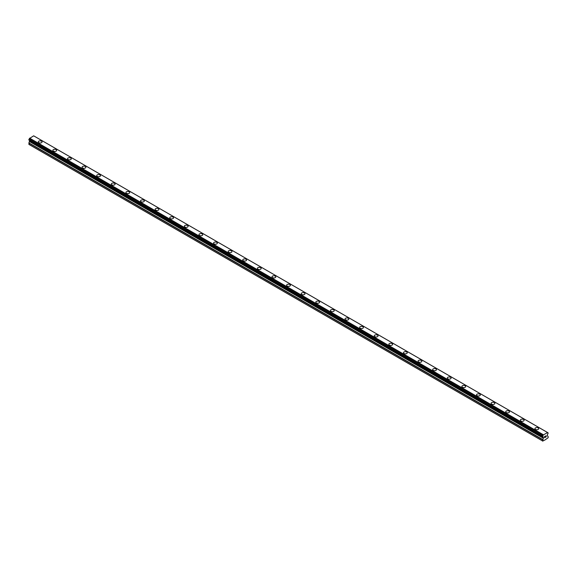 <?xml version="1.0" encoding="UTF-8"?>
<svg xmlns="http://www.w3.org/2000/svg" width="577" height="577" viewBox="0 0 577 577"><rect width="100%" height="100%" fill="white"/><g stroke="black" fill="none" stroke-linecap="round" stroke-linejoin="round"><path stroke-width="0.87" d="M38.277 141.92A1.897 1.096 180 0 1 39.445 140.911A1.897 1.096 180 0 1 41.508 141.149A1.897 1.096 180 0 1 42.063 141.92A1.897 1.096 180 0 1 40.895 142.93A1.897 1.096 180 0 1 38.832 142.692A1.897 1.096 180 0 1 38.277 141.92A1.897 1.096 180 0 1 39.445 140.911A1.897 1.096 180 0 1 41.508 141.149A1.897 1.096 180 0 1 42.063 141.92M52.882 150.352A1.897 1.096 180 0 1 54.05 149.342A1.897 1.096 180 0 1 56.12 149.58A1.897 1.096 180 0 1 56.669 150.352A1.897 1.096 180 0 1 55.5 151.362A1.897 1.096 180 0 1 53.437 151.124A1.897 1.096 180 0 1 52.882 150.352A1.897 1.096 180 0 1 54.05 149.342A1.897 1.096 180 0 1 56.12 149.58A1.897 1.096 180 0 1 56.669 150.352M67.495 158.783A1.897 1.096 180 0 1 68.663 157.773A1.897 1.096 180 0 1 70.726 158.011A1.897 1.096 180 0 1 71.281 158.79A1.897 1.096 180 0 1 70.113 159.793A1.897 1.096 180 0 1 68.05 159.555A1.897 1.096 180 0 1 67.495 158.783A1.897 1.096 180 0 1 68.663 157.781A1.897 1.096 180 0 1 70.726 158.019A1.897 1.096 180 0 1 71.281 158.783M85.331 166.45A1.897 1.096 180 0 1 85.886 167.222A1.897 1.096 180 0 1 84.718 168.232A1.897 1.096 180 0 1 82.655 167.994A1.897 1.096 180 0 1 82.1 167.222A1.897 1.096 180 0 1 83.268 166.212A1.897 1.096 180 0 1 85.331 166.45M82.1 167.222A1.897 1.096 180 0 1 83.268 166.212A1.897 1.096 180 0 1 85.331 166.443A1.897 1.096 180 0 1 85.886 167.222M96.705 175.653A1.897 1.096 180 0 1 97.874 174.643A1.897 1.096 180 0 1 99.944 174.881A1.897 1.096 180 0 1 100.492 175.653A1.897 1.096 180 0 1 99.323 176.663A1.897 1.096 180 0 1 97.261 176.425A1.897 1.096 180 0 1 96.705 175.653A1.897 1.096 180 0 1 97.874 174.643A1.897 1.096 180 0 1 99.944 174.881A1.897 1.096 180 0 1 100.492 175.653M111.318 184.085A1.897 1.096 180 0 1 112.486 183.075A1.897 1.096 180 0 1 114.549 183.313A1.897 1.096 180 0 1 115.104 184.092A1.897 1.096 180 0 1 113.936 185.094A1.897 1.096 180 0 1 111.873 184.856A1.897 1.096 180 0 1 111.318 184.085A1.897 1.096 180 0 1 112.486 183.082A1.897 1.096 180 0 1 114.549 183.313A1.897 1.096 180 0 1 115.104 184.085M125.923 192.523A1.897 1.096 180 0 1 127.091 191.506A1.897 1.096 180 0 1 129.154 191.744A1.897 1.096 180 0 1 129.71 192.523A1.897 1.096 180 0 1 128.541 193.533A1.897 1.096 180 0 1 126.478 193.295A1.897 1.096 180 0 1 125.923 192.523A1.897 1.096 180 0 1 127.091 191.514A1.897 1.096 180 0 1 129.154 191.752A1.897 1.096 180 0 1 129.71 192.523M140.528 200.955A1.897 1.096 180 0 1 141.697 199.945A1.897 1.096 180 0 1 143.76 200.183A1.897 1.096 180 0 1 144.315 200.955A1.897 1.096 180 0 1 143.146 201.964A1.897 1.096 180 0 1 141.084 201.726A1.897 1.096 180 0 1 140.528 200.955A1.897 1.096 180 0 1 141.697 199.945A1.897 1.096 180 0 1 143.76 200.183A1.897 1.096 180 0 1 144.315 200.955M155.141 209.386A1.897 1.096 180 0 1 156.309 208.376A1.897 1.096 180 0 1 158.372 208.614A1.897 1.096 180 0 1 158.927 209.393A1.897 1.096 180 0 1 157.759 210.396A1.897 1.096 180 0 1 155.689 210.158A1.897 1.096 180 0 1 155.141 209.386A1.897 1.096 180 0 1 156.309 208.376A1.897 1.096 180 0 1 158.372 208.614A1.897 1.096 180 0 1 158.927 209.386M169.746 217.817A1.897 1.096 180 0 1 170.915 216.808A1.897 1.096 180 0 1 172.977 217.046A1.897 1.096 180 0 1 173.533 217.825A1.897 1.096 180 0 1 172.364 218.827A1.897 1.096 180 0 1 170.302 218.596A1.897 1.096 180 0 1 169.746 217.817A1.897 1.096 180 0 1 170.915 216.815A1.897 1.096 180 0 1 172.977 217.053A1.897 1.096 180 0 1 173.533 217.817M184.351 226.256A1.897 1.096 180 0 1 185.52 225.246A1.897 1.096 180 0 1 187.583 225.484A1.897 1.096 180 0 1 188.138 226.256A1.897 1.096 180 0 1 186.97 227.266A1.897 1.096 180 0 1 184.907 227.028A1.897 1.096 180 0 1 184.351 226.256A1.897 1.096 180 0 1 185.52 225.246A1.897 1.096 180 0 1 187.583 225.484A1.897 1.096 180 0 1 188.138 226.256M198.964 234.688A1.897 1.096 180 0 1 200.132 233.678A1.897 1.096 180 0 1 202.195 233.916A1.897 1.096 180 0 1 202.751 234.688A1.897 1.096 180 0 1 201.582 235.697A1.897 1.096 180 0 1 199.512 235.459A1.897 1.096 180 0 1 198.964 234.688A1.897 1.096 180 0 1 200.132 233.678A1.897 1.096 180 0 1 202.195 233.916A1.897 1.096 180 0 1 202.751 234.688M213.569 243.119A1.897 1.096 180 0 1 214.738 242.109A1.897 1.096 180 0 1 216.801 242.347A1.897 1.096 180 0 1 217.356 243.126A1.897 1.096 180 0 1 216.187 244.129A1.897 1.096 180 0 1 214.125 243.898A1.897 1.096 180 0 1 213.569 243.119A1.897 1.096 180 0 1 214.738 242.116A1.897 1.096 180 0 1 216.801 242.354A1.897 1.096 180 0 1 217.356 243.119M228.175 251.558A1.897 1.096 180 0 1 229.343 250.548A1.897 1.096 180 0 1 231.406 250.779A1.897 1.096 180 0 1 231.961 251.558A1.897 1.096 180 0 1 230.793 252.567A1.897 1.096 180 0 1 228.73 252.329A1.897 1.096 180 0 1 228.175 251.558A1.897 1.096 180 0 1 229.343 250.548A1.897 1.096 180 0 1 231.406 250.786A1.897 1.096 180 0 1 231.961 251.558M242.78 259.989A1.897 1.096 180 0 1 243.956 258.979A1.897 1.096 180 0 1 246.018 259.217A1.897 1.096 180 0 1 246.574 259.989A1.897 1.096 180 0 1 245.405 260.999A1.897 1.096 180 0 1 243.335 260.761A1.897 1.096 180 0 1 242.78 259.989A1.897 1.096 180 0 1 243.956 258.979A1.897 1.096 180 0 1 246.018 259.217A1.897 1.096 180 0 1 246.574 259.989M257.392 268.42A1.897 1.096 180 0 1 258.561 267.411A1.897 1.096 180 0 1 260.624 267.649A1.897 1.096 180 0 1 261.179 268.428A1.897 1.096 180 0 1 260.011 269.43A1.897 1.096 180 0 1 257.948 269.192A1.897 1.096 180 0 1 257.392 268.42A1.897 1.096 180 0 1 258.561 267.418A1.897 1.096 180 0 1 260.624 267.649A1.897 1.096 180 0 1 261.179 268.42M271.998 276.859A1.897 1.096 180 0 1 273.166 275.849A1.897 1.096 180 0 1 275.229 276.08A1.897 1.096 180 0 1 275.784 276.859A1.897 1.096 180 0 1 274.616 277.869A1.897 1.096 180 0 1 272.553 277.631A1.897 1.096 180 0 1 271.998 276.859A1.897 1.096 180 0 1 273.166 275.849A1.897 1.096 180 0 1 275.229 276.087A1.897 1.096 180 0 1 275.784 276.859M286.603 285.29A1.897 1.096 180 0 1 287.779 284.281A1.897 1.096 180 0 1 289.842 284.519A1.897 1.096 180 0 1 290.397 285.29A1.897 1.096 180 0 1 289.221 286.3A1.897 1.096 180 0 1 287.158 286.062A1.897 1.096 180 0 1 286.603 285.29A1.897 1.096 180 0 1 287.779 284.281A1.897 1.096 180 0 1 289.842 284.519A1.897 1.096 180 0 1 290.397 285.29M301.216 293.722A1.897 1.096 180 0 1 302.384 292.712A1.897 1.096 180 0 1 304.447 292.95A1.897 1.096 180 0 1 305.002 293.729A1.897 1.096 180 0 1 303.834 294.732A1.897 1.096 180 0 1 301.771 294.494A1.897 1.096 180 0 1 301.216 293.722A1.897 1.096 180 0 1 302.384 292.719A1.897 1.096 180 0 1 304.447 292.95A1.897 1.096 180 0 1 305.002 293.722M315.821 302.153A1.897 1.096 180 0 1 316.989 301.144A1.897 1.096 180 0 1 319.052 301.382A1.897 1.096 180 0 1 319.608 302.16A1.897 1.096 180 0 1 318.439 303.17A1.897 1.096 180 0 1 316.376 302.932A1.897 1.096 180 0 1 315.821 302.153A1.897 1.096 180 0 1 316.989 301.151A1.897 1.096 180 0 1 319.052 301.389A1.897 1.096 180 0 1 319.608 302.153M330.426 310.592A1.897 1.096 180 0 1 331.595 309.582A1.897 1.096 180 0 1 333.665 309.82A1.897 1.096 180 0 1 334.22 310.592A1.897 1.096 180 0 1 333.044 311.602A1.897 1.096 180 0 1 330.982 311.364A1.897 1.096 180 0 1 330.426 310.592A1.897 1.096 180 0 1 331.595 309.582A1.897 1.096 180 0 1 333.665 309.82A1.897 1.096 180 0 1 334.22 310.592M345.039 319.023A1.897 1.096 180 0 1 346.207 318.014A1.897 1.096 180 0 1 348.27 318.252A1.897 1.096 180 0 1 348.825 319.023A1.897 1.096 180 0 1 347.657 320.033A1.897 1.096 180 0 1 345.594 319.795A1.897 1.096 180 0 1 345.039 319.023A1.897 1.096 180 0 1 346.207 318.014A1.897 1.096 180 0 1 348.27 318.252A1.897 1.096 180 0 1 348.825 319.023M359.644 327.455A1.897 1.096 180 0 1 360.813 326.445A1.897 1.096 180 0 1 362.875 326.683A1.897 1.096 180 0 1 363.431 327.462A1.897 1.096 180 0 1 362.262 328.464A1.897 1.096 180 0 1 360.199 328.234A1.897 1.096 180 0 1 359.644 327.455A1.897 1.096 180 0 1 360.813 326.452A1.897 1.096 180 0 1 362.875 326.69A1.897 1.096 180 0 1 363.431 327.455M374.249 335.893A1.897 1.096 180 0 1 375.418 334.884A1.897 1.096 180 0 1 377.488 335.122A1.897 1.096 180 0 1 378.036 335.893A1.897 1.096 180 0 1 376.868 336.903A1.897 1.096 180 0 1 374.805 336.665A1.897 1.096 180 0 1 374.249 335.893A1.897 1.096 180 0 1 375.418 334.884A1.897 1.096 180 0 1 377.488 335.122A1.897 1.096 180 0 1 378.036 335.893M388.862 344.325A1.897 1.096 180 0 1 390.03 343.315A1.897 1.096 180 0 1 392.093 343.553A1.897 1.096 180 0 1 392.648 344.325A1.897 1.096 180 0 1 391.48 345.334A1.897 1.096 180 0 1 389.417 345.096A1.897 1.096 180 0 1 388.862 344.325A1.897 1.096 180 0 1 390.03 343.315A1.897 1.096 180 0 1 392.093 343.553A1.897 1.096 180 0 1 392.648 344.325M406.698 351.992A1.897 1.096 180 0 1 407.254 352.763A1.897 1.096 180 0 1 406.085 353.766A1.897 1.096 180 0 1 404.023 353.535A1.897 1.096 180 0 1 403.467 352.756A1.897 1.096 180 0 1 404.636 351.754A1.897 1.096 180 0 1 406.698 351.992M403.467 352.756A1.897 1.096 180 0 1 404.636 351.746A1.897 1.096 180 0 1 406.698 351.984A1.897 1.096 180 0 1 407.254 352.756M418.073 361.195A1.897 1.096 180 0 1 419.241 360.185A1.897 1.096 180 0 1 421.311 360.416A1.897 1.096 180 0 1 421.859 361.195A1.897 1.096 180 0 1 420.691 362.205A1.897 1.096 180 0 1 418.628 361.967A1.897 1.096 180 0 1 418.073 361.195A1.897 1.096 180 0 1 419.241 360.185A1.897 1.096 180 0 1 421.311 360.423A1.897 1.096 180 0 1 421.859 361.195M432.685 369.626A1.897 1.096 180 0 1 433.854 368.616A1.897 1.096 180 0 1 435.916 368.854A1.897 1.096 180 0 1 436.472 369.626A1.897 1.096 180 0 1 435.303 370.636A1.897 1.096 180 0 1 433.24 370.398A1.897 1.096 180 0 1 432.685 369.626A1.897 1.096 180 0 1 433.854 368.616A1.897 1.096 180 0 1 435.916 368.854A1.897 1.096 180 0 1 436.472 369.626M447.29 378.065A1.897 1.096 180 0 1 448.459 377.055A1.897 1.096 180 0 1 450.522 377.286A1.897 1.096 180 0 1 451.077 378.065M450.522 377.286A1.897 1.096 180 0 1 451.077 378.058A1.897 1.096 180 0 1 449.909 379.067A1.897 1.096 180 0 1 447.846 378.829A1.897 1.096 180 0 1 447.29 378.058A1.897 1.096 180 0 1 448.459 377.048A1.897 1.096 180 0 1 450.522 377.286M461.896 386.496A1.897 1.096 180 0 1 463.064 385.486A1.897 1.096 180 0 1 465.127 385.717A1.897 1.096 180 0 1 465.682 386.496A1.897 1.096 180 0 1 464.514 387.506A1.897 1.096 180 0 1 462.451 387.268A1.897 1.096 180 0 1 461.896 386.496A1.897 1.096 180 0 1 463.064 385.486A1.897 1.096 180 0 1 465.127 385.724A1.897 1.096 180 0 1 465.682 386.496M476.508 394.928A1.897 1.096 180 0 1 477.677 393.918A1.897 1.096 180 0 1 479.739 394.156A1.897 1.096 180 0 1 480.295 394.928A1.897 1.096 180 0 1 479.126 395.937A1.897 1.096 180 0 1 477.056 395.699A1.897 1.096 180 0 1 476.508 394.928A1.897 1.096 180 0 1 477.677 393.918A1.897 1.096 180 0 1 479.739 394.156A1.897 1.096 180 0 1 480.295 394.928M491.114 403.359A1.897 1.096 180 0 1 492.282 402.349A1.897 1.096 180 0 1 494.345 402.587A1.897 1.096 180 0 1 494.9 403.366A1.897 1.096 180 0 1 493.732 404.369A1.897 1.096 180 0 1 491.669 404.131A1.897 1.096 180 0 1 491.114 403.359A1.897 1.096 180 0 1 492.282 402.357A1.897 1.096 180 0 1 494.345 402.587A1.897 1.096 180 0 1 494.9 403.359M508.95 411.026A1.897 1.096 180 0 1 509.505 411.798A1.897 1.096 180 0 1 508.337 412.807A1.897 1.096 180 0 1 506.274 412.569A1.897 1.096 180 0 1 505.719 411.79A1.897 1.096 180 0 1 506.887 410.788A1.897 1.096 180 0 1 508.95 411.026M505.719 411.79A1.897 1.096 180 0 1 506.887 410.781A1.897 1.096 180 0 1 508.95 411.019A1.897 1.096 180 0 1 509.505 411.79M520.331 420.229A1.897 1.096 180 0 1 521.5 419.219A1.897 1.096 180 0 1 523.563 419.457A1.897 1.096 180 0 1 524.118 420.229A1.897 1.096 180 0 1 522.95 421.239A1.897 1.096 180 0 1 520.88 421.001A1.897 1.096 180 0 1 520.331 420.229A1.897 1.096 180 0 1 521.5 419.219A1.897 1.096 180 0 1 523.563 419.457A1.897 1.096 180 0 1 524.118 420.229M534.937 428.661A1.897 1.096 180 0 1 536.105 427.651A1.897 1.096 180 0 1 538.168 427.889A1.897 1.096 180 0 1 538.723 428.661A1.897 1.096 180 0 1 537.555 429.67A1.897 1.096 180 0 1 535.492 429.432A1.897 1.096 180 0 1 534.937 428.661A1.897 1.096 180 0 1 536.105 427.651A1.897 1.096 180 0 1 538.168 427.889A1.897 1.096 180 0 1 538.723 428.661M544.638 436.565L544.638 437.049L545.171 436.248L544.63 436.565M544.638 437.128L544.638 437.611L544.63 437.128M544.565 437.734L545.171 437.38L544.565 437.734L544.565 436.522L545.171 436.169M545.662 436.198L546.152 435.722M546.008 436.392L545.676 437.013L546.001 436.392M545.676 437.013L546.253 436.681L545.676 437.013M545.532 437.178L546.253 436.76L545.532 437.178L546.13 435.859M543.152 436.926L542.683 436.645A0.829 0.476 -60 0 1 543.123 436.897L543.426 437.986L542.553 440.951L544.839 440.063L548.15 437.719L548.15 436.5L547.277 435.758L547.573 434.33A0.829 0.476 -60 0 1 548.02 433.565L548.078 432.815L34.346 136.222M542.683 436.645L542.683 435.887A0.829 0.476 -60 0 0 543.13 435.101L547.566 432.541A0.829 0.476 -60 0 0 548.013 432.808L548.078 432.815M29.701 140.507L28.85 143.154L29.218 144.589L542.921 441.167M28.922 140.06L542.625 436.638L28.922 140.06M547.371 432.411L33.668 135.833L29.434 138.523A0.829 0.476 -60 0 1 28.987 139.302L28.886 140.038L542.589 436.616M548.013 432.808L547.573 432.555M543.332 434.748L29.629 138.163M543.145 435.065L29.449 138.48M543.13 435.101L29.434 138.523M542.683 435.887L28.987 139.302M542.625 435.96L28.922 139.374M542.553 440.951L28.85 144.373M542.589 436.024L28.886 139.446M542.553 436.147L28.85 139.562M542.553 436.537L28.85 139.959M543.426 437.193L29.723 140.615M543.426 437.986L29.723 141.401M543.354 438.224L29.651 141.639M542.618 439.494L28.922 142.916M542.553 439.739L28.85 143.154"/></g></svg>
